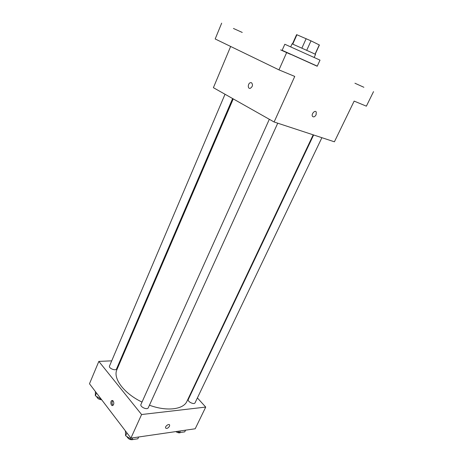 <?xml version="1.0" encoding="UTF-8"?>
<svg xmlns="http://www.w3.org/2000/svg" width="463" height="463" viewBox="0 0 463 463"><rect width="100%" height="100%" fill="white"/><g stroke="black" fill="none" stroke-linecap="round" stroke-linejoin="round"><path stroke-width="0.69" d="M292.766 44.078L296.916 34.766L296.575 34.696L292.448 43.95M296.916 34.766L311.003 40.854L319.406 45.004L315.187 54.217M315.06 54.154L319.291 44.899M306.732 50.276L311.003 40.854M290.729 46.798L292.06 43.817L312.583 52.967L315.546 54.426L314.192 57.389M301.899 48.094L306.153 38.66M320.014 60.138L284.82 44.251L282.1 50.398L317.201 66.244L320.014 60.138M233.445 28.463L242.247 32.439L233.445 28.463M354.942 83.236L363.889 87.281L354.942 83.236M280.647 49.882L290.359 54.281L280.647 49.882M282.135 50.317L317.253 66.122M230.649 46.462L213.397 87.681L274.108 121.995L334.408 141.8L354.154 101.102L366.372 106.172L373.519 91.633M221.673 23.15L215.179 38.967L278.969 69.872L286.632 52.637M278.969 69.872L294.746 76.424L274.108 121.995M316.09 114.812C314.753 116.954 313.532 117.428 312.421 116.248C311.101 114.02 315.141 109.673 316.275 112.098L316.09 114.812C314.753 116.954 313.532 117.428 312.421 116.242C311.101 114.02 315.141 109.673 316.27 112.098L316.09 114.812M251.565 82.767C253.111 84.833 252.671 86.691 250.257 88.335C247.474 89.145 247.757 83.184 250.524 82.651L251.565 82.767M250.257 88.335C247.479 89.145 247.763 83.184 250.529 82.651L251.571 82.767M313.191 134.831L186.977 401.253C183.498 409.506 166.94 411.682 149.439 405.218M142.014 402.081C123.835 393.428 112.683 378.219 116.919 369.624L233.242 98.897M277.742 123.187L148.305 407.718C147.338 410.334 139.647 406.838 140.972 404.39L269.333 119.292M321.895 137.69L195.079 402.775C194.2 405.061 187.081 401.537 188.302 399.419L313.636 134.976M232.617 98.544L116.543 368.913C115.75 371.251 108.365 368.23 109.505 366.036L225.024 94.249M111.71 360.845L98.839 361.4L141.591 414.53L205.722 407.081L197.4 397.931M191.879 391.866L191.578 391.542M120.866 360.445L120.166 360.474M98.839 361.4L89.481 383.769L130.907 438.12L141.591 414.53M130.907 438.12L195.195 428.779L205.722 407.081M169.481 426.267C167.959 428.373 166.651 428.935 165.575 427.945C164.915 426.232 169.192 423.251 169.655 425.092L169.481 426.267C167.953 428.373 166.651 428.929 165.575 427.939C164.915 426.232 169.192 423.251 169.649 425.092L169.481 426.267M113.192 401.01C114.124 402.845 113.991 404.332 112.798 405.461C110.987 406.456 110.015 401.317 111.861 400.559L113.192 401.01M113.053 405.293C111.768 403.846 111.676 402.289 112.769 400.617M95.413 391.553L95.326 395.732L101.333 399.32M95.326 395.732L96.495 392.971M101.686 399.789C98.914 399.488 97.242 398.411 96.669 396.56M177.433 431.36L179.522 432.633L184.743 431.863L185.547 430.185M179.522 432.633L180.333 430.937M180.761 432.454C179.47 433.189 177.827 432.905 175.836 431.591M125.409 430.908L125.618 435.747L131.914 439.653L137.841 438.779L138.657 436.991M125.618 435.747L126.908 432.876M131.914 439.653L132.731 437.853M133.68 439.393C130.74 440.278 128.465 439.318 126.856 436.511M112.497 400.501L111.861 400.559"/></g></svg>

